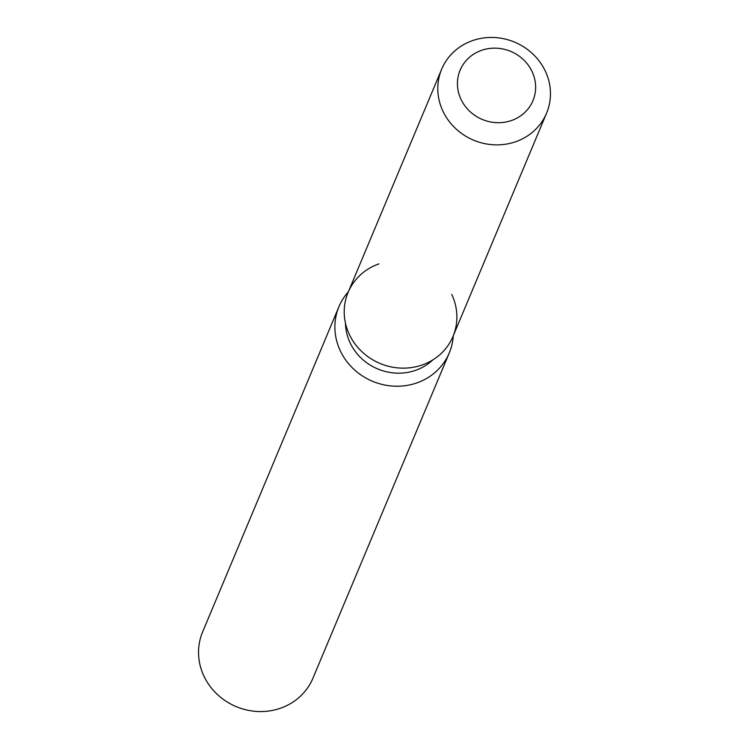 <?xml version="1.0" encoding="UTF-8"?>
<svg xmlns="http://www.w3.org/2000/svg" width="749" height="749" viewBox="0 0 749 749"><rect width="100%" height="100%" fill="white"/><g stroke="black" fill="none" stroke-linecap="round" stroke-linejoin="round"><path stroke-width="1.12" d="M461.215 99.786A39.482 36.879 22.7 0 0 497.907 122.705A39.482 36.879 22.7 0 0 532.942 100.694A39.482 36.879 22.7 0 0 531.846 71.08A39.482 36.879 22.7 0 0 495.155 48.151A39.482 36.879 22.7 0 0 460.12 70.172A39.482 36.879 22.7 0 0 461.215 99.786A39.482 36.879 22.7 0 0 497.907 122.705A39.482 36.879 22.7 0 0 532.942 100.694A39.482 36.879 22.7 0 0 531.846 71.08A39.482 36.879 22.7 0 0 495.155 48.151A39.482 36.879 22.7 0 0 460.12 70.172A39.482 36.879 22.7 0 0 461.215 99.786M378.928 263.891A56.877 53.132 22.7 0 0 349.661 335.103A56.877 53.132 22.7 0 0 424.393 364.145A56.877 53.132 22.7 0 0 451.741 294.413M345.495 323.259A51.194 47.824 22.7 0 0 350.392 343.435A51.194 47.824 22.7 0 0 432.856 359.876M348.36 291.81A59.817 55.875 22.7 0 0 338.96 306.622A59.817 55.875 22.7 0 0 340.617 351.487A59.817 55.875 22.7 0 0 396.212 386.231A59.817 55.875 22.7 0 0 449.297 352.873A59.817 55.875 22.7 0 0 453.276 335.786M338.96 306.622L202.614 631.95A59.817 55.875 22.7 0 0 204.262 676.806A59.817 55.875 22.7 0 0 259.856 711.55A59.817 55.875 22.7 0 0 312.942 678.191L449.297 352.873M441.676 69.17L348.088 292.447A56.877 53.132 22.7 0 0 349.661 335.103A56.877 53.132 22.7 0 0 402.531 368.143A56.877 53.132 22.7 0 0 453.005 336.423L546.592 113.146A56.877 53.132 22.7 0 0 545.01 70.481A56.877 53.132 22.7 0 0 492.149 37.45A56.877 53.132 22.7 0 0 441.676 69.17A56.877 53.132 22.7 0 0 443.249 111.835A56.877 53.132 22.7 0 0 496.11 144.866A56.877 53.132 22.7 0 0 546.592 113.146"/></g></svg>
